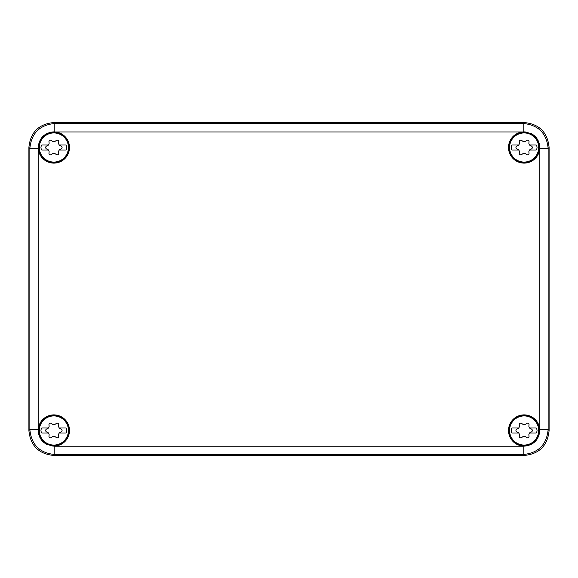 <?xml version="1.0" encoding="UTF-8"?>
<svg xmlns="http://www.w3.org/2000/svg" width="578" height="578" viewBox="0 0 578 578"><rect width="100%" height="100%" fill="white"/><g stroke="black" fill="none" stroke-linecap="round" stroke-linejoin="round"><path stroke-width="0.87" d="M46.883 160.287A14.566 14.566 0 0 1 41.089 140.519A14.566 14.566 0 0 1 60.856 134.725A14.566 14.566 0 0 1 66.651 154.492A14.566 14.566 0 0 1 46.883 160.287M59.324 150.005L65.935 150.005A4.162 4.162 0 0 0 65.935 145.006L59.324 145.006A2.868 2.868 0 0 0 60.784 145.894A1.647 1.647 0 0 1 60.82 149.102A2.868 2.868 0 0 0 58.732 152.729A1.647 1.647 0 0 1 55.958 154.326A2.868 2.868 0 0 0 51.782 154.326A1.647 1.647 0 0 1 49.007 152.729A2.868 2.868 0 0 0 46.919 149.102A1.647 1.647 0 0 1 46.919 145.909A2.868 2.868 0 0 0 48.415 145.006L41.804 145.006A4.162 4.162 0 0 0 41.804 150.005L48.415 150.005M48.415 145.006A2.868 2.868 0 0 0 49.007 142.282A1.647 1.647 0 0 1 51.782 140.685A2.868 2.868 0 0 0 55.958 140.685A1.647 1.647 0 0 1 58.732 142.282A2.868 2.868 0 0 0 59.324 145.006M46.883 443.275A14.566 14.566 0 0 1 41.089 423.508A14.566 14.566 0 0 1 60.856 417.713A14.566 14.566 0 0 1 66.651 437.481A14.566 14.566 0 0 1 46.883 443.275M59.324 432.994L65.935 432.994A4.162 4.162 0 0 0 65.935 427.995L59.324 427.995A2.868 2.868 0 0 0 60.784 428.883A1.647 1.647 0 0 1 60.82 432.091A2.868 2.868 0 0 0 58.732 435.718A1.647 1.647 0 0 1 55.958 437.315A2.868 2.868 0 0 0 51.782 437.315A1.647 1.647 0 0 1 49.007 435.718A2.868 2.868 0 0 0 46.919 432.091A1.647 1.647 0 0 1 46.919 428.898A2.868 2.868 0 0 0 48.415 427.995L41.804 427.995A4.162 4.162 0 0 0 41.804 432.994L48.415 432.994M48.415 427.995A2.868 2.868 0 0 0 49.007 425.271A1.647 1.647 0 0 1 51.782 423.674A2.868 2.868 0 0 0 55.958 423.674A1.647 1.647 0 0 1 58.732 425.271A2.868 2.868 0 0 0 59.324 427.995M517.144 443.275A14.566 14.566 0 0 1 511.349 423.508A14.566 14.566 0 0 1 531.117 417.713A14.566 14.566 0 0 1 536.911 437.481A14.566 14.566 0 0 1 517.144 443.275M529.585 432.994L536.196 432.994A4.162 4.162 0 0 0 536.196 427.995L529.585 427.995A2.868 2.868 0 0 0 531.045 428.883A1.647 1.647 0 0 1 531.081 432.091A2.868 2.868 0 0 0 528.993 435.718A1.647 1.647 0 0 1 526.218 437.315A2.868 2.868 0 0 0 522.042 437.315A1.647 1.647 0 0 1 519.268 435.718A2.868 2.868 0 0 0 517.18 432.091A1.647 1.647 0 0 1 517.18 428.898A2.868 2.868 0 0 0 518.676 427.995L512.065 427.995A4.162 4.162 0 0 0 512.065 432.994L518.676 432.994M518.676 427.995A2.868 2.868 0 0 0 519.268 425.271A1.647 1.647 0 0 1 522.042 423.674A2.868 2.868 0 0 0 526.218 423.674A1.647 1.647 0 0 1 528.993 425.271A2.868 2.868 0 0 0 529.585 427.995M517.144 160.287A14.566 14.566 0 0 1 511.349 140.519A14.566 14.566 0 0 1 531.117 134.725A14.566 14.566 0 0 1 536.911 154.492A14.566 14.566 0 0 1 517.144 160.287M529.585 150.005L536.196 150.005A4.162 4.162 0 0 0 536.196 145.006L529.585 145.006A2.868 2.868 0 0 0 531.045 145.894A1.647 1.647 0 0 1 531.081 149.102A2.868 2.868 0 0 0 528.993 152.729A1.647 1.647 0 0 1 526.218 154.326A2.868 2.868 0 0 0 522.042 154.326A1.647 1.647 0 0 1 519.268 152.729A2.868 2.868 0 0 0 517.18 149.102A1.647 1.647 0 0 1 517.18 145.909A2.868 2.868 0 0 0 518.676 145.006L512.065 145.006A4.162 4.162 0 0 0 512.065 150.005L518.676 150.005M518.676 145.006A2.868 2.868 0 0 0 519.268 142.282A1.647 1.647 0 0 1 522.042 140.685A2.868 2.868 0 0 0 526.218 140.685A1.647 1.647 0 0 1 528.993 142.282A2.868 2.868 0 0 0 529.585 145.006M28.9 430.502L28.9 147.498C30.381 132.34 38.704 124.017 53.862 122.536L524.138 122.536C539.296 124.017 547.619 132.34 549.1 147.498L549.1 430.502C547.619 445.66 539.296 453.983 524.138 455.464L53.862 455.464C38.704 453.983 30.381 445.66 28.9 430.502L29.846 429.548L29.846 148.452C31.328 133.287 39.651 124.964 54.816 123.482L53.862 122.536M52.62 131.95C44.361 133.229 39.593 137.998 38.314 146.256A15.606 15.606 0 0 0 67.568 154.991A15.606 15.606 0 0 0 52.62 131.95L525.38 131.95A15.606 15.606 0 0 0 516.645 161.204A15.606 15.606 0 0 0 539.686 146.256C539.086 140.75 536.398 136.603 531.615 133.807L525.38 131.95M54.816 131.806L54.816 123.482L523.184 123.482C538.349 124.964 546.672 133.287 548.154 148.452L549.1 147.498M539.686 146.256L539.83 148.452L548.154 148.452L548.154 429.548C546.672 444.713 538.349 453.036 523.184 454.518L524.138 455.464M525.38 446.05C533.639 444.771 538.407 440.002 539.686 431.744A15.606 15.606 0 0 0 510.432 423.009A15.606 15.606 0 0 0 525.38 446.05L523.184 446.194L523.184 454.518L54.816 454.518C39.651 453.036 31.328 444.713 29.846 429.548L38.17 429.548L38.17 148.452L29.846 148.452L28.9 147.498M38.314 431.744C38.914 437.25 41.602 441.397 46.385 444.193L52.62 446.05A15.606 15.606 0 0 0 61.355 416.796A15.606 15.606 0 0 0 38.314 431.744L38.17 429.548M60.957 134.529A14.79 14.79 0 0 0 40.894 140.418A14.79 14.79 0 0 0 46.782 160.482A14.79 14.79 0 0 0 66.846 154.593A14.79 14.79 0 0 0 60.957 134.529M517.043 160.482A14.79 14.79 0 0 0 537.106 154.593A14.79 14.79 0 0 0 531.218 134.529A14.79 14.79 0 0 0 511.154 140.418A14.79 14.79 0 0 0 517.043 160.482M46.782 443.47A14.79 14.79 0 0 0 66.846 437.582A14.79 14.79 0 0 0 60.957 417.518A14.79 14.79 0 0 0 40.894 423.407A14.79 14.79 0 0 0 46.782 443.47M517.043 443.47A14.79 14.79 0 0 0 537.106 437.582A14.79 14.79 0 0 0 531.218 417.518A14.79 14.79 0 0 0 511.154 423.407A14.79 14.79 0 0 0 517.043 443.47M38.17 148.452L38.314 146.256M523.184 131.806L523.184 123.482L524.138 122.536M539.83 148.452L539.83 429.548L548.154 429.548L549.1 430.502M539.83 429.548L539.686 431.744M523.184 446.194L54.816 446.194L54.816 454.518L53.862 455.464M54.816 446.194L52.62 446.05"/></g></svg>
